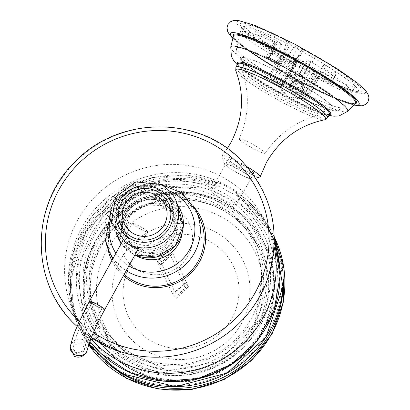 <?xml version="1.0" encoding="UTF-8"?>
<svg xmlns="http://www.w3.org/2000/svg" width="410" height="410" viewBox="0 0 410 410"><rect width="100%" height="100%" fill="white"/><g stroke="black" fill="none" stroke-linecap="round" stroke-linejoin="round"><path stroke-width="0.31" stroke-dasharray="2.05 1.54" d="M230.758 46.965A66.707 7.898 28.9 0 0 288.86 87.755C290.47 82.277 294.201 80.565 300.048 82.625L303.912 89.283L300.919 94.11L292.735 94.331L288.86 87.755L288.978 86.674A7.564 6.929 6 0 0 292.827 93.465A7.564 6.929 6 0 0 304.02 88.258A7.564 6.929 6 0 0 300.171 81.467A7.564 6.929 6 0 0 288.978 86.674M259.894 176.966A21.817 2.583 28.9 0 1 242.935 170.165A21.817 2.583 28.9 0 1 221.964 156.031A21.817 2.583 28.9 0 1 222.01 155.636A21.817 2.583 28.9 0 1 239.225 162.293A21.817 2.583 28.9 0 1 247.394 166.87M236.929 168.402A16 1.896 28.9 0 1 252.083 179.165A16 1.896 28.9 0 1 239.645 174.173A16 1.896 28.9 0 1 224.27 163.805A16 1.896 28.9 0 1 236.929 168.402M318.35 75.829A69.536 8.236 -151.1 0 0 361.528 88.924A69.536 8.236 -151.1 0 0 301.581 48.354L300.786 50.737A66.727 7.903 28.9 0 1 358.34 90.067A66.727 7.903 28.9 0 1 358.34 91.809A66.727 7.903 28.9 0 1 317.309 77.305L306.741 94.572L302.811 98.672L302.611 98.451A52.367 6.201 -151.1 0 0 332.597 107.379A52.367 6.201 -151.1 0 0 287.266 76.429L284.858 76.332L279.774 73.656L276.022 70.084L277.621 67.189L277.396 66.712L282.367 58.584L290.183 44.429L288.881 41.661A69.536 8.236 -151.1 0 0 240.193 24.984A69.536 8.236 -151.1 0 0 295.482 63.781L296.471 63.852L295.026 60.757L313.957 70.566L315.351 71.499L316.797 74.558L318.334 75.794L317.309 77.305A1.455 0.543 31.5 0 1 315.859 75.932L316.797 74.558M296.174 61.198L281.014 88.657L288.035 96.734L280.384 89.165L279.256 86.279L279.856 86.577C280.732 87.832 282.418 86.495 284.914 82.569A1.455 0.543 31.5 0 1 283.341 82.241L293.955 64.995L295.482 63.781M279.256 86.279L279.748 86.402A52.367 6.201 -151.1 0 1 241.147 59.183A52.367 6.201 -151.1 0 1 277.616 71.345M323.049 112.791A46.545 5.509 -151.1 0 0 281.752 84.742A46.545 5.509 -151.1 0 0 241.654 68.88A46.545 5.509 -151.1 0 0 241.674 69.751A46.545 5.509 -151.1 0 0 241.756 69.951A46.545 5.509 -151.1 0 0 280.245 96.478A46.545 5.509 -151.1 0 0 322.404 114.318A46.545 5.509 -151.1 0 0 323.152 113.867A46.545 5.509 -151.1 0 0 323.049 112.791M239.266 139.215A14.837 1.758 -151.1 0 0 252.37 148.123A14.837 1.758 -151.1 0 0 265.203 153.227A14.837 1.758 -151.1 0 0 265.178 152.868A14.837 1.758 -151.1 0 0 251.955 143.895A14.837 1.758 -151.1 0 0 239.225 138.887A14.837 1.758 -151.1 0 0 239.266 139.215M295.533 65.221A1.455 0.543 31.5 0 1 295.502 65.313L284.945 82.477L281.742 85.859A1.455 1.425 154.8 0 1 279.774 86.454L283.341 82.241A61.085 7.231 -151.1 0 1 236.631 49.543A61.085 7.231 -151.1 0 1 236.411 48.349L241.567 27.347A66.727 7.903 28.9 0 1 288.087 44.044L288.881 41.661M300.325 74.471L291.187 79.591L294.252 85.47L303.39 80.35L300.325 74.471M299.526 82.041A6.109 5.596 6 0 0 290.485 86.243A6.109 5.596 6 0 0 293.596 91.727A6.109 5.596 6 0 0 302.636 87.525A6.109 5.596 6 0 0 299.526 82.041M284.858 76.332L286.882 72.662L281.803 69.982L279.774 73.656M315.351 71.499L301.575 96.452L298.798 98.026L313.957 70.566M302.36 98.456L298.639 98.784L288.035 96.734L298.798 98.026M281.014 88.657L281.255 85.741L295.031 60.788M295.026 60.757L281.157 85.88L281.742 85.859M284.945 82.477A1.455 0.543 31.5 0 1 284.914 82.569L295.502 65.313A1.455 0.543 31.5 0 1 293.955 64.995A66.727 7.903 28.9 0 1 241.567 27.347L241.587 26.681L245.272 30.873L253.242 37.305L266.966 46.725L295.415 63.719M276.022 70.084L278.467 63.365L288.087 44.044M300.786 50.737L291.172 70.064L288.722 76.778L287.266 76.429M301.581 48.354L302.887 51.122L295.072 65.277L290.095 73.405L290.321 73.882L288.722 76.778M287.477 76.501A52.654 6.237 -151.1 0 1 332.423 106.779A52.654 6.237 -151.1 0 1 302.636 98.502A1.455 1.425 154.8 0 1 302.067 96.57L305.265 93.188L315.859 75.932M301.575 96.452L302.067 96.57M302.887 51.122L299.449 49.902L294.365 47.222L290.183 44.429M239.522 173.912A14.545 1.722 28.9 0 1 225.587 164.595A14.545 1.722 28.9 0 1 237.052 168.664A14.545 1.722 28.9 0 1 250.987 177.981A14.545 1.722 28.9 0 1 239.522 173.912M237.923 201.648L237.995 201.751C251.489 211.657 261.811 224.126 268.965 239.158L277.565 269.011L276.376 300.192L265.501 329.671L245.979 354.578L219.719 372.47L189.276 381.597L157.63 381.064L127.879 370.942C108.558 360.559 94.182 345.568 84.752 325.965L76.711 268.458L102.618 215.686L153.755 185.586L212.718 188.426L212.518 188.262L215.947 183.834L217.987 182.788L220.688 183.593L226.996 186.873L234.274 190.783L236.811 192.705L237.672 195.283L237.923 201.648L238.953 198.004L238.471 196.231L229.472 192.121L219.54 186.268L169.801 178.914L121.816 194.873L86.182 230.62L70.781 278.257A107.584 105.421 154.8 0 1 219.647 186.314L217.228 186.555L212.718 188.426M274.362 236.995L241.065 198.01L238.471 196.231A107.584 105.421 154.8 0 1 241.065 198.01A107.584 105.421 154.8 0 1 274.731 237.882M128.873 361.953A96.001 94.074 154.8 0 1 91.112 234.315A96.001 94.074 154.8 0 1 221.016 195.037A96.001 94.074 154.8 0 1 258.772 322.675A96.001 94.074 154.8 0 1 128.873 361.953M133.265 369.072A94.838 92.937 154.8 0 1 95.96 242.986A94.838 92.937 154.8 0 1 224.29 204.185A94.838 92.937 154.8 0 1 261.59 330.27A94.838 92.937 154.8 0 1 133.265 369.072M253.78 172.923A14.545 1.722 -151.1 0 0 240.875 164.159A14.545 1.722 -151.1 0 0 228.344 159.198A14.545 1.722 -151.1 0 0 228.38 159.536A14.545 1.722 -151.1 0 0 241.28 168.3A14.545 1.722 -151.1 0 0 253.816 173.261A14.545 1.722 -151.1 0 0 253.78 172.923M210.924 191.147A14.545 1.722 28.9 0 1 210.894 190.814A14.545 1.722 28.9 0 1 223.424 195.77A14.545 1.722 28.9 0 1 236.329 204.534A14.545 1.722 28.9 0 1 236.365 204.872A14.545 1.722 28.9 0 1 223.829 199.916A14.545 1.722 28.9 0 1 210.924 191.147M100.107 328.625L100.332 326.97L96.622 319.098L100.045 319.872L103.756 327.744L100.332 326.97A1.455 1.425 154.8 0 1 99.374 326.222A1.455 0.292 -26.7 0 1 98.2 327.139A2.911 2.849 -25.2 0 0 100.107 328.625L103.535 329.404A1.455 0.287 150.3 0 0 104.678 328.42A85.095 83.384 154.8 0 0 107.815 333.484A1.455 0.287 146.1 0 1 106.723 334.55L108.014 334.637L107.169 337.999A1.455 1.425 154.8 0 0 107.405 339.183L103.694 331.311A88.729 86.946 -25.2 0 0 132.425 355.762A88.729 86.946 -25.2 0 0 248.455 326.063L252.165 333.935A88.729 86.946 154.8 0 1 136.135 363.634A88.729 86.946 154.8 0 1 107.405 339.183A1.455 0.282 143.1 0 1 106.359 340.31A90.185 88.375 -25.2 0 0 135.561 365.161A90.185 88.375 -25.2 0 0 253.493 334.975L252.165 333.935M132.768 370.215A96.001 94.074 -25.2 0 0 244.073 354.809A96.001 94.074 -25.2 0 0 265.68 245.836A96.001 94.074 -25.2 0 0 224.911 203.304A96.001 94.074 -25.2 0 0 113.606 218.714A96.001 94.074 -25.2 0 0 91.994 327.682A96.001 94.074 -25.2 0 0 132.768 370.215M132.522 369.692A96.001 94.074 -25.2 0 0 243.827 354.281A96.001 94.074 -25.2 0 0 265.434 245.313A96.001 94.074 -25.2 0 0 224.659 202.781A96.001 94.074 -25.2 0 0 113.36 218.187A96.001 94.074 -25.2 0 0 91.748 327.159A96.001 94.074 -25.2 0 0 132.522 369.692M253.493 334.975A2.911 2.849 -25.2 0 0 253.867 332.577A1.455 0.287 -16.5 0 1 252.35 332.736L251.366 329.404A1.455 0.287 -16.5 0 0 252.883 329.25A86.546 84.808 -25.2 0 0 255.845 323.88L255.317 322.25L258.705 321.225A1.455 1.425 154.8 0 0 259.627 320.41L255.917 312.538A88.729 86.946 -25.2 0 0 255.271 240.803A88.729 86.946 -25.2 0 0 180.897 191.465L184.602 199.337A88.729 86.946 154.8 0 1 258.982 248.675A88.729 86.946 154.8 0 1 259.627 320.41L261.078 321.23A90.185 88.375 -25.2 0 0 184.823 198.173A2.911 2.849 -25.2 0 0 182.537 199.081L180.098 201.633A86.546 84.808 -25.2 0 0 173.942 201.853L171.395 199.485A2.911 2.849 -25.2 0 0 169.079 198.742A90.185 88.375 -25.2 0 0 98.2 327.139M165.399 192.029A88.729 86.946 -25.2 0 0 94.741 316.448A88.729 86.946 -25.2 0 0 95.668 318.35L99.374 326.222A88.729 86.946 154.8 0 1 98.451 324.32A88.729 86.946 154.8 0 1 169.11 199.901L165.399 192.029M103.756 327.744L103.535 329.404A86.546 84.808 -25.2 0 0 106.723 334.55L105.882 337.942L107.169 337.999M169.11 199.901L169.079 198.742M170.273 200.27L172.82 202.642L169.11 194.77L166.562 192.398L170.273 200.27A1.455 0.272 132.9 0 0 170.283 200.285A1.455 0.272 132.9 0 0 171.395 199.485M172.82 202.642A1.455 0.272 132.9 0 0 172.83 202.658A1.455 0.272 132.9 0 0 173.942 201.853L173.927 203.042L179.975 202.827L180.098 201.633L181.025 202.376L183.465 199.824L182.537 199.081M177.31 194.473L181.02 202.345L183.46 199.793L179.754 191.921L177.31 194.473M179.954 202.801L179.975 202.827A1.455 1.455 0 0 0 181.025 202.376L181.02 202.345A1.455 1.425 -25.2 0 1 179.954 202.801A85.095 83.384 154.8 0 0 173.901 203.022L173.927 203.042M255.271 240.803L258.982 248.675C243.525 218.714 218.74 202.279 184.628 199.362L183.46 199.793A1.455 1.425 154.8 0 1 184.602 199.337L184.823 198.173M115.482 341.545A86.546 84.808 -25.2 0 0 215.768 353.927A86.546 84.808 -25.2 0 0 260.309 263.466A86.546 84.808 -25.2 0 0 235.222 217.172A86.546 84.808 -25.2 0 0 116.681 217.884A86.546 84.808 -25.2 0 0 109.009 334.765A86.546 84.808 -25.2 0 0 115.482 341.545M221.313 249.68A58.184 57.016 -25.2 0 0 139.338 252.401A58.184 57.016 -25.2 0 0 140.814 333.289A58.184 57.016 -25.2 0 0 222.789 330.568A58.184 57.016 -25.2 0 0 221.313 249.68M111.843 260.601A49.456 48.462 -25.2 0 0 122.124 274.536A49.456 48.462 -25.2 0 0 123.43 275.72M194.519 207.67A49.456 48.462 -25.2 0 0 190.547 203.468A49.456 48.462 -25.2 0 0 133.05 196.498A49.456 48.462 -25.2 0 0 107.861 248.506M131.179 265.132A36.367 35.634 -25.2 0 0 182.414 263.43A36.367 35.634 -25.2 0 0 181.492 212.877A36.367 35.634 -25.2 0 0 130.257 214.579A36.367 35.634 -25.2 0 0 131.179 265.132M110.992 344.723A92.358 90.502 -25.2 0 0 241.116 340.402A92.358 90.502 -25.2 0 0 238.769 212.001A92.358 90.502 -25.2 0 0 108.65 216.326A92.358 90.502 -25.2 0 0 110.992 344.723M327.549 78.694A6.545 0.774 -151.1 0 0 332.725 80.678A6.545 0.774 -151.1 0 0 332.71 80.524L331.347 77.639A6.545 0.774 -151.1 0 0 325.54 73.692A6.545 0.774 -151.1 0 0 319.902 71.463A6.545 0.774 -151.1 0 0 319.918 71.617L321.276 74.502A6.545 0.774 -151.1 0 0 327.549 78.694M331.039 72.37A6.545 0.774 -151.1 0 0 336.215 74.353A6.545 0.774 -151.1 0 0 336.2 74.205L334.837 71.314A6.545 0.774 -151.1 0 0 329.03 67.373A6.545 0.774 -151.1 0 0 323.393 65.144A6.545 0.774 -151.1 0 0 323.408 65.293L324.766 68.178A6.545 0.774 -151.1 0 0 331.039 72.37M279.066 67.588L287.461 52.377L291.582 61.121L281.557 79.273L279.066 67.588L277.365 65.81L267.151 58.061L275.038 43.773A3.639 0.43 28.9 0 1 273.88 42.737A3.639 0.43 28.9 0 1 276.755 43.839L271.953 41.307A62.545 7.406 -151.1 0 0 242.182 32.139A62.545 7.406 -151.1 0 0 245.605 37.525A29.089 3.444 -151.1 0 0 271.953 54.325L275.443 48.006L294.754 58.179L302.78 61.028L312.538 67.553L331.849 77.731L328.359 84.05A29.089 3.444 -151.1 0 0 351.052 93.096L354.542 86.776A62.545 7.406 -151.1 0 0 355.188 86.274A62.545 7.406 -151.1 0 0 315.531 56.108L312.041 62.433L307.239 59.901A3.639 0.43 28.9 0 1 310.729 62.315L302.908 76.486L293.042 74.072L291.766 74.282L294.262 85.967L304.281 67.814A5.817 0.687 -151.1 0 0 309.857 71.54L299.638 90.046L302.18 91.384L312.399 72.877A5.817 0.687 28.9 0 1 317.97 76.608L318.713 78.182A5.817 0.687 28.9 0 1 318.729 78.315A5.817 0.687 28.9 0 1 314.127 76.552L303.656 95.52A5.817 0.687 -151.1 0 0 308.258 97.283A5.817 0.687 -151.1 0 0 308.243 97.149L318.713 78.182M294.262 85.967L299.638 90.046M310.729 62.315A3.639 0.43 28.9 0 1 310.011 62.207L302.124 76.496M297.947 47.95L286.18 67.168L287.764 67.594L304.379 50.235L297.947 47.95L294.416 46.089L286.595 40.862L275.443 34.988A62.545 7.406 -151.1 0 0 245.672 25.815A62.545 7.406 -151.1 0 0 249.095 31.201L245.605 37.525M299.561 73.81L287.764 67.594M315.531 56.108L304.379 50.235M274.239 76.66L269.472 75.194L279.866 56.524A5.817 0.687 28.9 0 1 279.856 56.39A5.817 0.687 28.9 0 1 284.453 58.153L274.239 76.66L276.776 77.997L281.557 79.273M271.953 54.325L286.185 61.828A5.817 0.687 28.9 0 1 280.609 58.097L270.139 77.065L269.457 75.384M280.609 58.097L279.866 56.524M270.139 77.065A5.817 0.687 -151.1 0 0 275.715 80.796L287.6 87.058L294.754 58.179M271.953 41.307L275.443 34.988M275.443 48.006A29.089 3.444 28.9 0 1 249.095 31.201M302.78 61.028L289.486 87.725L287.6 87.058M312.538 67.553L291.771 89.257L289.486 87.725M328.359 84.05L314.127 76.552M291.771 89.257L303.656 95.52M354.542 86.776A29.089 3.444 28.9 0 1 331.849 77.731M312.041 62.433A62.545 7.406 28.9 0 1 351.698 92.593A62.545 7.406 28.9 0 1 351.052 93.096M261.293 32.754A6.545 0.774 -151.1 0 0 256.117 30.776A6.545 0.774 -151.1 0 0 262.405 35.116L276.376 42.481A6.545 0.774 -151.1 0 0 281.552 44.465A6.545 0.774 -151.1 0 0 275.264 40.118L261.293 32.754L257.803 39.078A6.545 0.774 -151.1 0 0 252.627 37.095A6.545 0.774 -151.1 0 0 258.915 41.441L272.886 48.805A6.545 0.774 -151.1 0 0 278.062 50.784A6.545 0.774 -151.1 0 0 271.774 46.443L257.803 39.078M294.416 46.089L282.649 65.308L280.87 63.965L286.595 40.862M267.151 58.061L266.1 56.831L273.88 42.737M269.544 75.809L307.649 95.889L308.243 97.149M317.97 76.608L307.561 95.468L307.649 95.889M307.561 95.468L302.18 91.384M282.649 65.308L286.18 67.168M301.417 78.797A7.272 6.662 -174 0 1 293.985 78.3A7.272 6.662 -174 0 1 290.808 72.073A7.272 6.662 -174 0 1 294.667 66.876A7.272 6.662 -174 0 1 302.098 67.373A7.272 6.662 -174 0 1 305.276 73.6A7.272 6.662 -174 0 1 301.417 78.797M293.811 75.004A7.272 6.662 6 0 0 289.952 80.206A7.272 6.662 6 0 0 293.13 86.428A7.272 6.662 6 0 0 300.556 86.93A7.272 6.662 6 0 0 304.415 81.728A7.272 6.662 6 0 0 301.237 75.501A7.272 6.662 6 0 0 293.811 75.004M174.347 219.365A25.456 24.943 -25.2 0 0 172.436 213.456A25.456 24.943 -25.2 0 0 141.722 200.572A25.456 24.943 -25.2 0 0 124.471 229.257A25.456 24.943 -25.2 0 0 126.382 235.161A25.456 24.943 -25.2 0 0 157.097 248.05A25.456 24.943 -25.2 0 0 174.347 219.365M199.757 218.54A48.001 47.037 -25.2 0 0 141.839 194.237A48.001 47.037 -25.2 0 0 109.306 248.332A48.001 47.037 -25.2 0 0 112.914 259.463A48.001 47.037 -25.2 0 0 124.148 274.423M177.612 295.144L185.612 287.482L183.198 285.027L175.085 292.443L177.612 295.144M167.541 251.807L169.955 254.256L161.955 261.918L159.428 259.217L167.541 251.807M160.828 265.009L156.938 260.76L169.202 249.839L172.728 253.318L160.828 265.009M184.859 283.059L172.595 293.98L176.479 298.234L188.385 286.544L184.859 283.059M123.615 241.044L122.821 240.414M122.913 240.547L130.954 247.004L138.19 248.993M159.828 195.621A26.911 26.368 -25.2 0 0 128.632 199.942A26.911 26.368 -25.2 0 0 122.575 230.487A26.911 26.368 -25.2 0 0 134.003 242.407A26.911 26.368 -25.2 0 0 165.199 238.087A26.911 26.368 -25.2 0 0 171.257 207.542A26.911 26.368 -25.2 0 0 159.828 195.621M70.187 346.947L71.299 344.01C74.323 339.388 78.377 337.989 83.461 339.803L87.499 349.448M73.841 345.348L81.897 342.627L84.619 348.992L83.999 350.704L75.84 353.604L73.077 347.347L73.841 345.348A5.817 5.022 -168.4 0 0 73.159 346.947C75.876 335.426 82.154 320.635 91.994 302.575A5.817 0.687 -151.1 0 0 97.58 306.439A5.817 0.687 -151.1 0 0 102.182 308.202A5.817 0.687 -151.1 0 0 96.591 304.338A5.817 0.687 -151.1 0 0 91.994 302.575M147.62 231.665A8.728 1.035 -151.1 0 0 139.877 226.407A8.728 1.035 -151.1 0 0 132.358 223.435A8.728 1.035 -151.1 0 0 132.379 223.634A8.728 1.035 -151.1 0 0 140.123 228.893A8.728 1.035 -151.1 0 0 147.641 231.87A8.728 1.035 -151.1 0 0 147.62 231.665M324.771 119.781A51.332 6.078 28.9 0 1 285.058 103.73A51.332 6.078 28.9 0 1 235.791 70.658M300.438 81.99A69.649 8.246 -151.1 0 0 355.332 103.299L352.749 103.52L349.012 102.782L332.787 96.934L300.807 81.569C277.724 69.285 259.094 57.897 244.919 47.416C228.877 34.517 234.387 35.655 233.449 36.013A69.649 8.246 -151.1 0 0 300.438 81.99M347.501 111.407A66.707 7.898 28.9 0 1 300.919 94.11M329.389 114.61A53.203 6.299 28.9 0 1 288.604 97.928A53.203 6.299 28.9 0 1 237.703 63.996M237.82 63.781A52.367 6.201 -151.1 0 0 288.117 98.533A52.367 6.201 -151.1 0 0 329.507 114.395M327.605 117.844A52.367 6.201 28.9 0 1 286.211 101.982A52.367 6.201 28.9 0 1 235.914 67.23M354.968 103.674A70.489 8.349 28.9 0 1 300.822 81.58A70.489 8.349 28.9 0 1 233.321 36.526M353.851 104.832A73.457 8.697 28.9 0 1 301.073 82.118A73.457 8.697 28.9 0 1 232.941 38.089M294.867 44.234A73.457 8.697 28.9 0 1 365.254 91.286A73.457 8.697 28.9 0 1 307.356 70.735A73.457 8.697 28.9 0 1 236.97 23.683A73.457 8.697 28.9 0 1 294.867 44.234M305.265 93.188A1.455 0.543 31.5 0 0 306.741 94.572A61.085 7.231 -151.1 0 0 343.313 107.364A61.085 7.231 -151.1 0 0 343.313 105.765A61.085 7.231 -151.1 0 0 291.172 70.064M288.035 96.734A46.545 5.509 28.9 0 1 243.432 66.917A46.545 5.509 28.9 0 1 243.33 65.841A46.545 5.509 28.9 0 1 283.428 81.703A46.545 5.509 28.9 0 1 324.725 109.757A46.545 5.509 28.9 0 1 324.828 110.833A46.545 5.509 28.9 0 1 288.035 96.734M277.365 71.171A52.654 6.237 -151.1 0 0 240.89 59.05A52.654 6.237 -151.1 0 0 279.774 86.454M278.467 63.365A61.085 7.231 -151.1 0 0 236.411 48.349L236.175 51.537L237.185 55.181L240.163 59.424C247.348 66.615 260.581 75.665 279.856 86.571M238.953 198.004A106.154 104.022 154.8 0 1 283.223 279.225M106.579 362.471A106.154 104.022 154.8 0 1 87.889 229.851A106.154 104.022 154.8 0 1 217.228 186.555M236.811 192.705A107.584 105.421 154.8 0 1 282.936 286.872M237.672 195.283A106.154 104.022 154.8 0 1 265.762 335.385A106.154 104.022 154.8 0 1 125.275 373.484A106.154 104.022 154.8 0 1 80.693 237.851A106.154 104.022 154.8 0 1 215.947 183.834M132.707 370.086A96.001 94.074 154.8 0 1 94.946 242.453A96.001 94.074 154.8 0 1 224.849 203.175A96.001 94.074 154.8 0 1 262.605 330.808A96.001 94.074 154.8 0 1 132.707 370.086M88.78 344.8A107.584 105.421 154.8 0 1 70.781 278.257L74.082 313.153L88.744 344.923M112.653 367.114A107.584 105.421 154.8 0 1 82.866 229.907A107.584 105.421 154.8 0 1 217.987 182.788M253.867 332.577L252.883 329.25M105.882 337.942A2.911 2.849 -25.2 0 0 106.359 340.31M255.845 323.88L259.233 322.854A2.911 2.849 -25.2 0 0 261.078 321.23M259.233 322.854L258.705 321.225M133.178 341.222A69.223 67.829 -25.2 0 0 230.707 337.983A69.223 67.829 -25.2 0 0 228.949 241.746A69.223 67.829 -25.2 0 0 131.425 244.985A69.223 67.829 -25.2 0 0 133.178 341.222M121.96 349.171A83.748 82.067 -25.2 0 0 219.001 361.154A83.748 82.067 -25.2 0 0 262.103 273.619A83.748 82.067 -25.2 0 0 237.826 228.821A83.748 82.067 -25.2 0 0 123.123 229.508A83.748 82.067 -25.2 0 0 115.697 342.611A83.748 82.067 -25.2 0 0 121.96 349.171M106.462 349.433A98.912 96.924 -25.2 0 0 245.815 344.805A98.912 96.924 -25.2 0 0 243.304 207.296A98.912 96.924 -25.2 0 0 103.95 211.924A98.912 96.924 -25.2 0 0 106.462 349.433M274.203 247.076A106.185 104.053 -25.2 0 0 266.444 223.563L270.318 231.788L274.398 241.777A106.185 104.053 -25.2 0 0 270.318 231.788A106.185 104.053 -25.2 0 0 247.717 200.756A106.185 104.053 -25.2 0 0 112.96 192.885A106.185 104.053 -25.2 0 0 78.207 322.316A106.185 104.053 -25.2 0 0 89.928 341.412M76.829 326.175A117.034 114.682 -25.2 0 1 73.861 163.472A117.034 114.682 -25.2 0 1 238.743 157.999A117.034 114.682 -25.2 0 1 266.264 282.633L270.784 267.709C273.813 248.865 272.368 234.146 266.444 223.563A106.185 104.053 -25.2 0 0 243.842 192.531A106.185 104.053 -25.2 0 0 109.086 184.659A106.185 104.053 -25.2 0 0 74.333 314.091A106.185 104.053 -25.2 0 0 90.851 338.921M77.08 326.411A117.034 114.682 -25.2 0 0 91.327 337.686L77.075 326.427M79.325 321.296A112.237 109.982 -25.2 0 0 79.586 321.542A112.237 109.982 -25.2 0 0 93.439 332.546M336.2 74.205L332.71 80.524M307.239 59.901L304.205 65.395M275.715 80.796L286.185 61.828M262.405 35.116L258.915 41.441M276.376 42.481L272.886 48.805M275.264 40.118L271.774 46.443M323.408 65.293L319.918 71.617M334.837 71.314L331.347 77.639M324.766 68.178L321.276 74.502M276.755 43.839L273.726 49.318M182.183 232.916A30.663 30.043 -25.2 0 0 181.922 223.599A30.663 30.043 -25.2 0 0 146.319 199.993A30.663 30.043 -25.2 0 0 121.842 235.514A30.663 30.043 -25.2 0 0 135.182 255.066M126.454 233.459A25.456 24.943 -25.2 0 0 128.366 239.363A25.456 24.943 -25.2 0 0 159.075 252.252A25.456 24.943 -25.2 0 0 176.331 223.568A25.456 24.943 -25.2 0 0 174.419 217.664A25.456 24.943 -25.2 0 0 143.705 204.774A25.456 24.943 -25.2 0 0 126.454 233.459M115.907 253.236A43.045 42.179 -25.2 0 0 128.883 265.844M169.576 190.947A43.045 42.179 -25.2 0 0 144.202 188.339A43.045 42.179 -25.2 0 0 110.843 218.627M195.929 210.417A48.001 47.037 -25.2 0 0 138.011 186.114A48.001 47.037 -25.2 0 0 105.478 240.209M113.124 258.274A48.001 47.037 -25.2 0 0 126.198 270.713M177.545 204.928A34.168 33.482 -25.2 0 0 168.479 196.108L176.654 205.323L178.555 217.49A34.168 33.482 -25.2 0 0 161.109 184.643A34.168 33.482 -25.2 0 0 115.681 197.251A34.168 33.482 -25.2 0 0 125.598 242.448L117.424 233.234L115.523 221.067A34.168 33.482 -25.2 0 0 116.548 233.669M121.237 243.576A34.168 33.482 -25.2 0 0 132.968 253.908A34.168 33.482 -25.2 0 0 134.941 254.871M177.54 204.903L168.479 196.108A34.168 33.482 -25.2 0 0 165.758 194.509A34.168 33.482 -25.2 0 0 115.523 221.067L116.537 233.649M134.629 251.976A31.273 30.647 -25.2 0 0 176.946 239.179A31.273 30.647 -25.2 0 0 164.641 197.599A31.273 30.647 -25.2 0 0 122.329 210.397A31.273 30.647 -25.2 0 0 134.629 251.976M163.247 200.131A28.367 27.793 -25.2 0 0 124.865 211.734A28.367 27.793 -25.2 0 0 136.023 249.444A28.367 27.793 -25.2 0 0 174.404 237.841A28.367 27.793 -25.2 0 0 163.247 200.131M138.442 248.798A26.911 26.368 -25.2 0 0 168.536 242.879A26.911 26.368 -25.2 0 0 173.855 213.056A26.911 26.368 -25.2 0 0 162.427 201.131A26.911 26.368 -25.2 0 0 131.226 205.451A26.911 26.368 -25.2 0 0 125.168 235.996A26.911 26.368 -25.2 0 0 136.597 247.917A26.911 26.368 -25.2 0 0 138.324 248.747M89.447 301.171A8.728 1.035 -151.1 0 0 89.467 301.37A8.728 1.035 -151.1 0 0 97.826 306.962A8.728 1.035 -151.1 0 0 104.724 309.606M83.999 350.704A5.817 5.022 -168.4 0 1 76.086 352.415A5.817 5.022 -168.4 0 1 73.159 346.947L73.077 347.347M70.31 346.363A8.728 7.534 -168.4 0 1 71.299 344.01M237.262 64.785L245.913 71.965L262.431 83.025L288.753 98.062L311.943 109.296L323.434 113.79L328.953 115.4M237.831 63.76L238.717 65.344L242.961 69.418L255.558 78.546L288.599 97.918L313.558 109.865L321.999 113.052L327.708 114.472L329.517 114.375M222.01 155.636L227.34 148.42M252.083 179.165L255.835 178.109M232.854 38.443L243.171 46.924L265.28 61.725L301.16 82.215L332.566 97.436L353.599 105.098M302.021 97.862L302.811 98.672C325.673 109.506 331.003 109.941 331.9 110.08C334.586 111.592 338.393 110.685 343.313 107.364L358.899 91.435C357.525 89.785 365.243 97.918 318.334 75.794M241.654 68.88L243.33 65.841L243.55 61.628C249.034 67.435 261.062 75.655 279.63 86.284M265.203 153.227C275.786 137.509 289.721 126.09 307.013 118.977L314.634 116.291L322.404 114.318M290.485 86.243L291.187 79.591M302.636 87.525L303.39 80.35M239.225 138.887C249.152 115.769 249.967 92.721 241.674 69.751M302.565 98.374C329.953 111.028 326.498 107.517 328.277 108.404L324.828 110.833L323.152 113.867M224.27 163.805L221.964 156.031M303.912 89.283L304.02 88.258M220.688 183.593L186.842 174.937L151.843 177.581L119.428 191.219L93.039 214.404L75.496 244.673L68.69 278.805L73.369 313.143L89.037 344M274.362 237.031L234.274 190.783M228.344 159.198L210.894 190.814M253.816 173.261L236.365 204.872M265.68 245.836L265.434 245.313M91.994 327.682L91.748 327.159M108.014 334.637L107.261 338.942M169.13 199.921C111.079 204.856 72.047 273.593 98.451 324.32L94.741 316.448M170.283 200.285L172.83 202.658M260.309 263.466L262.103 273.619L254.846 324.218L219.068 361.297L168.392 370.855L122.001 349.212L115.697 342.611L109.009 334.765M120.002 351.56C105.621 346.363 95.171 340.372 88.662 333.596L74.333 314.091L78.207 322.316L89.923 341.422M336.215 74.353L332.725 80.678M279.856 56.39L269.472 75.194M242.182 32.139L245.672 25.815M351.698 92.593L355.188 86.274M256.117 30.776L252.627 37.095M281.552 44.465L278.062 50.784M323.393 65.144L319.902 71.463M318.729 78.315L308.258 97.283M290.808 72.073L289.952 80.206M305.276 73.6L304.415 81.728M172.436 213.456L174.419 217.664L161.689 205.533L143.756 204.877L129.652 216.106L126.47 233.51L128.366 239.363L126.382 235.161M160.166 184.08L132.404 188.226L111.535 206.999M112.914 259.463L112.709 259.033M169.955 254.256L185.612 287.482M156.938 260.76L172.595 293.98M172.728 253.318L188.385 286.544M159.428 259.217L175.085 292.443M121.222 243.607L133.024 254.026L134.905 254.943M122.575 230.487L125.168 235.996C113.452 214.512 141.301 188.421 162.447 201.156L173.855 213.056L171.257 207.542M122.933 240.506L132.358 223.435M84.619 348.992C87.007 339.06 92.86 325.463 102.182 308.202M138.37 248.665L147.641 231.87"/><path stroke-width="0.61" d="M247.394 166.87A21.817 2.583 28.9 0 1 260.201 176.72A21.817 2.583 28.9 0 1 259.894 176.966L255.835 178.109M123.43 275.72A49.456 48.462 -25.2 0 0 190.353 273.665A49.456 48.462 -25.2 0 0 194.519 207.67M107.861 248.506A49.456 48.462 -25.2 0 0 111.843 260.601M304.205 65.395L299.561 73.81L302.908 76.486M280.87 63.965L269.078 57.748L266.1 56.831M124.148 274.423A48.001 47.037 -25.2 0 0 179.595 279.892A48.001 47.037 -25.2 0 0 203.36 229.677A48.001 47.037 -25.2 0 0 199.757 218.54L195.929 210.417L181.42 192.797L160.166 184.08M138.19 248.993L129.017 244.575L123.615 241.044M155.472 194.755A22.473 22.022 -25.2 0 0 125.065 203.949A22.473 22.022 -25.2 0 0 133.906 233.828A22.473 22.022 -25.2 0 0 164.313 224.634A22.473 22.022 -25.2 0 0 155.472 194.755M122.933 240.506L89.447 301.171A8.728 1.035 -151.1 0 1 96.345 303.815A8.728 1.035 -151.1 0 1 104.709 309.406A8.728 1.035 -151.1 0 1 104.724 309.606C95.571 326.601 89.826 339.88 87.499 349.448L86.541 352.041C83.348 356.813 79.279 358.248 74.333 356.336L70.187 346.947L70.31 346.363A8.728 7.534 -168.4 0 0 74.697 354.558A8.728 7.534 -168.4 0 0 86.541 352.041M227.34 148.42L230.866 142.593C243.166 118.854 244.806 94.874 235.791 70.658A51.332 6.078 28.9 0 1 276.33 85.208A51.332 6.078 28.9 0 1 324.771 119.781C299.474 125.05 280.056 139.215 266.52 162.278L260.201 176.72M355.332 103.299A69.649 8.246 -151.1 0 0 288.599 56.862A69.649 8.246 -151.1 0 0 233.449 36.013L230.758 46.965A66.707 7.898 28.9 0 1 283.582 66.932A66.707 7.898 28.9 0 1 347.501 111.407L355.332 103.299M237.703 63.996A53.203 6.299 28.9 0 1 279.558 78.73A53.203 6.299 28.9 0 1 329.389 114.61M235.791 70.658L235.914 67.23A52.367 6.201 28.9 0 1 277.309 83.092A52.367 6.201 28.9 0 1 327.605 117.844L329.507 114.395A52.367 6.201 -151.1 0 0 279.215 79.642A52.367 6.201 -151.1 0 0 237.82 63.781L237.831 63.76M233.321 36.526A70.489 8.349 28.9 0 1 288.835 56.149A70.489 8.349 28.9 0 1 354.968 103.674M232.941 38.089A73.457 8.697 28.9 0 1 288.584 55.611A73.457 8.697 28.9 0 1 353.851 104.832M283.223 279.225A106.154 104.022 154.8 0 1 232.68 372.136A106.154 104.022 154.8 0 1 126.562 376.201A106.154 104.022 154.8 0 1 106.579 362.471M112.653 367.114L124.409 374.33L175.787 386.62L227.207 372.997L266.095 336.8L282.936 286.872A107.584 105.421 154.8 0 1 124.404 374.325A107.584 105.421 154.8 0 1 112.653 367.114L89.037 344M274.731 237.882A107.584 105.421 154.8 0 1 251.033 360.354A107.584 105.421 154.8 0 1 126.065 377.846A107.584 105.421 154.8 0 1 88.78 344.8M89.928 341.412A106.185 104.053 -25.2 0 0 100.809 353.348A106.185 104.053 -25.2 0 0 231.009 364.316A106.185 104.053 -25.2 0 0 274.398 241.782L280.091 275.95L274.121 310.232L257.162 340.848L231.086 364.434L198.763 378.409L163.744 381.238L129.867 372.598L100.87 353.43L89.923 341.422M90.851 338.921A106.185 104.053 -25.2 0 0 96.934 345.123A106.185 104.053 -25.2 0 0 221 359.755A106.185 104.053 -25.2 0 0 274.203 247.076M120.002 351.56L91.327 337.691A117.034 114.682 -25.2 0 0 120.002 351.56A117.034 114.682 -25.2 0 0 266.264 282.633C282.659 235.135 273.46 193.505 238.666 157.732C195.088 114.769 116.655 117.065 74.405 162.457C29.32 206.189 30.417 284.976 76.762 326.135L77.075 326.427M93.439 332.546A112.237 109.982 -25.2 0 0 243.673 309.586A112.237 109.982 -25.2 0 0 234.868 160.254A112.237 109.982 -25.2 0 0 76.865 165.379A112.237 109.982 -25.2 0 0 79.325 321.296M273.726 49.318L269.078 57.748M135.182 255.066A30.663 30.043 -25.2 0 0 157.445 259.12A30.663 30.043 -25.2 0 0 182.183 232.916M110.843 218.627A43.045 42.179 -25.2 0 0 109.844 238.205A43.045 42.179 -25.2 0 0 115.907 253.236M128.883 265.844A43.045 42.179 -25.2 0 0 159.828 271.348A43.045 42.179 -25.2 0 0 194.186 221.477A43.045 42.179 -25.2 0 0 169.576 190.947M126.198 270.713A48.001 47.037 -25.2 0 0 178.95 269.811A48.001 47.037 -25.2 0 0 199.532 221.554A48.001 47.037 -25.2 0 0 195.929 210.417M105.478 240.209A48.001 47.037 -25.2 0 0 109.086 251.34A48.001 47.037 -25.2 0 0 113.124 258.274M125.598 242.448A34.168 33.482 -25.2 0 0 128.32 244.047A34.168 33.482 -25.2 0 0 178.555 217.49C179.493 202.924 173.661 191.936 161.053 184.531L135.92 181.886L115.63 197.123L111.387 221.877L125.598 242.448M134.941 254.871A34.168 33.482 -25.2 0 0 175.26 245.621A34.168 33.482 -25.2 0 0 177.545 204.928M158.362 189.036A28.756 28.177 -25.2 0 0 119.459 200.797A28.756 28.177 -25.2 0 0 130.764 239.025A28.756 28.177 -25.2 0 0 169.673 227.263A28.756 28.177 -25.2 0 0 158.362 189.036M116.548 233.669A34.168 33.482 -25.2 0 0 121.237 243.576M157.281 191.485A26.235 25.707 -25.2 0 0 121.78 202.217A26.235 25.707 -25.2 0 0 132.102 237.098A26.235 25.707 -25.2 0 0 167.598 226.366A26.235 25.707 -25.2 0 0 157.281 191.485M328.953 115.4L333.991 116.214L339.167 115.912L347.501 111.407M324.771 119.781L327.605 117.844M353.599 105.098L362.117 105.852L365.838 104.304L367.995 101.864L368.959 97.862L368.467 95.253L365.904 90.923L357.53 83.081L336.866 68.542L294.775 44.131L254.646 25.317L238.487 20.5L233.336 20.592L230.738 21.622L227.945 24.482L226.996 27.726L227.704 31.713L230.097 35.501L232.854 38.443M235.914 67.23L237.82 63.781M237.262 64.785L233.849 60.895L231.368 56.36L230.758 46.965M274.362 236.995L284.099 268.776L283.341 302.098L272.168 333.673L251.699 360.385L223.962 379.624L191.68 389.5L158.024 389.044L126.29 378.281L88.744 344.923M282.936 286.872L274.362 237.031M111.535 206.999L105.462 240.152L109.086 251.34L112.709 259.033M134.905 254.943L156.584 257.07L175.306 245.749L183.408 225.608L177.54 204.903M121.222 243.607L116.537 233.649M104.724 309.606L138.37 248.665M89.447 301.171L78.023 324.218C75.384 331.039 74.343 331.229 70.31 346.363"/></g></svg>
